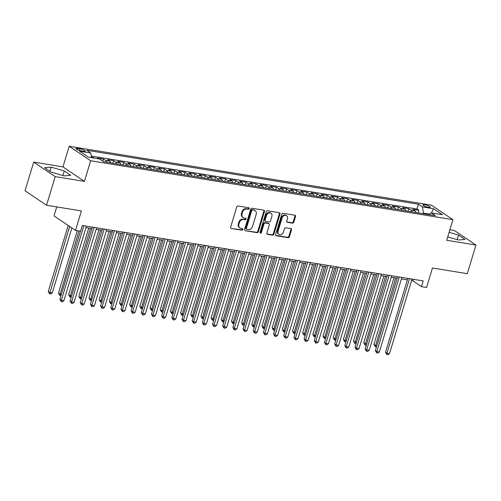 <?xml version="1.0" encoding="UTF-8"?>
<svg xmlns="http://www.w3.org/2000/svg" width="501" height="501" viewBox="0 0 501 501"><rect width="100%" height="100%" fill="white"/><g stroke="black" fill="none" stroke-linecap="round" stroke-linejoin="round"><path stroke-width="0.75" d="M249.16 208.61A0.839 0.689 124 0 0 248.696 207.708L238.088 205.986A1.196 0.983 124 0 0 236.748 206.944L230.642 227.178A1.196 0.983 124 0 0 231.299 228.469L241.908 230.191A0.839 0.689 124 0 0 242.384 228.619L241.012 228.393A3.839 3.144 124 0 1 239.954 227.98A3.839 3.144 124 0 1 238.902 224.279L239.409 222.594A3.839 3.144 124 0 1 243.693 219.513L245.064 219.739A0.839 0.689 124 0 0 245.54 218.16L244.169 217.941A3.839 3.144 124 0 1 243.11 217.522A3.839 3.144 124 0 1 242.058 213.821L242.565 212.136A3.839 3.144 124 0 1 246.849 209.061L248.22 209.28A0.839 0.689 124 0 0 249.16 208.61M243.11 217.522L242.528 217.133A3.839 3.144 124 0 1 241.476 213.432L241.989 211.748A3.839 3.144 124 0 1 246.267 208.666L247.644 208.892A0.839 0.689 124 0 0 248.571 207.69M231.299 228.469L241.332 229.802A0.839 0.689 124 0 0 242.259 228.6M239.954 227.98L239.372 227.586A3.839 3.144 124 0 1 238.319 223.884L238.833 222.2A3.839 3.144 124 0 1 243.11 219.125L244.488 219.344A0.839 0.689 124 0 0 245.415 218.142M424.735 204.828A3.908 0.795 16.8 0 0 422.85 204.953A3.908 0.795 16.8 0 0 424.616 206.212A3.908 0.795 16.8 0 0 428.455 207.333A3.908 0.795 16.8 0 0 430.34 207.214A3.908 0.795 16.8 0 0 428.574 205.949A3.908 0.795 16.8 0 0 424.735 204.828M292.478 223.139A1.196 0.983 124 0 0 293.811 222.181L295.527 216.501A1.196 0.983 124 0 0 294.87 215.217L283.084 213.301A1.196 0.983 124 0 0 281.744 214.259L275.638 234.493A1.196 0.983 124 0 0 276.295 235.783L288.081 237.699A1.196 0.983 124 0 0 289.421 236.735L291.488 229.878A1.196 0.983 124 0 0 290.83 228.594L285.783 227.773A1.196 0.983 124 0 0 284.449 228.738L283.422 232.138A3.206 2.63 124 0 1 278.957 234.362A3.206 2.63 124 0 1 278.08 231.268L282.101 217.948A3.206 2.63 124 0 1 286.566 215.718A3.206 2.63 124 0 1 287.442 218.812L286.772 221.035A1.196 0.983 124 0 0 287.43 222.319L292.478 223.139L291.895 222.751A1.196 0.983 124 0 0 293.235 221.786L294.945 216.113A1.196 0.983 124 0 0 294.864 215.217M55.191 176.621L84.444 181.381L62.951 166.883L33.692 162.124L55.191 176.621L46.543 205.253L81.394 210.921L75.519 230.391L80.605 231.218L82.333 225.494L423.22 280.917L421.491 286.647L426.576 287.474L432.457 268.004L467.308 273.671L475.95 245.039L454.457 230.541L449.86 229.796M84.444 181.381L90.668 160.765L452.917 219.67L446.698 240.28L475.95 245.039M264.465 211.453A1.196 0.983 124 0 0 263.808 210.163L252.022 208.247A1.196 0.983 124 0 0 250.682 209.211L244.569 229.445A1.196 0.983 124 0 0 245.233 230.729L257.019 232.646A1.196 0.983 124 0 0 258.353 231.687L264.465 211.453L263.883 211.059A1.196 0.983 124 0 0 263.802 210.163M267.553 210.777L279.339 212.693A1.196 0.983 124 0 1 279.996 213.977L273.89 234.211A1.196 0.983 124 0 1 272.55 235.176L267.503 234.355A1.196 0.983 124 0 1 266.845 233.065L269.325 224.861A1.196 0.983 124 0 0 268.661 223.571L265.317 223.033A1.196 0.983 124 0 0 263.977 223.991L261.403 232.533A0.839 0.689 124 0 1 260 232.307L266.213 211.735A1.196 0.983 124 0 1 267.553 210.777M46.543 205.253L25.05 190.756L33.692 162.124M418.16 212.856L418.924 210.339L412.818 209.349L414.934 210.777L410.864 210.113A4.885 2.624 99.2 0 1 411.947 211.848M407.983 211.203L408.747 208.685L402.641 207.69L404.758 209.124L400.687 208.46A4.885 2.624 99.2 0 1 401.771 210.195M397.807 209.55L398.571 207.032L392.465 206.036L394.581 207.47L390.517 206.807A4.885 2.624 99.2 0 1 391.6 208.535M387.636 207.896L388.394 205.379L382.288 204.383L384.411 205.811L380.34 205.153A4.885 2.624 99.2 0 1 381.424 206.882M377.46 206.237L378.217 203.719L372.111 202.73L374.234 204.157L370.164 203.5A4.885 2.624 99.2 0 1 371.247 205.228M367.283 204.583L368.041 202.066L361.935 201.076L364.058 202.504L359.987 201.84A4.885 2.624 99.2 0 1 361.071 203.575M357.107 202.93L357.864 200.413L351.765 199.417L353.881 200.851L349.811 200.187A4.885 2.624 99.2 0 1 350.894 201.922M346.93 201.277L347.694 198.759L341.588 197.763L343.705 199.198L339.634 198.534A4.885 2.624 99.2 0 1 340.718 200.262M336.753 199.623L337.517 197.106L331.411 196.11L333.528 197.538L329.458 196.88A4.885 2.624 99.2 0 1 330.547 198.609M326.583 197.964L327.341 195.446L321.235 194.457L323.358 195.885L319.287 195.227A4.885 2.624 99.2 0 1 320.371 196.956M316.407 196.311L317.164 193.793L311.058 192.804L313.181 194.231L309.111 193.568A4.885 2.624 99.2 0 1 310.194 195.302M306.23 194.657L306.988 192.14L300.882 191.144L303.005 192.578L298.934 191.914A4.885 2.624 99.2 0 1 300.018 193.649M296.053 193.004L296.811 190.486L290.705 189.491L292.828 190.925L288.758 190.261A4.885 2.624 99.2 0 1 289.841 191.989M285.877 191.351L286.635 188.833L280.535 187.837L282.652 189.265L278.581 188.608A4.885 2.624 99.2 0 1 279.664 190.336M275.7 189.691L276.464 187.174L270.358 186.184L272.475 187.612L268.404 186.954A4.885 2.624 99.2 0 1 269.488 188.683M265.524 188.038L266.288 185.52L260.182 184.531L262.299 185.959L258.234 185.295A4.885 2.624 99.2 0 1 259.318 187.03M255.353 186.385L256.111 183.867L250.005 182.871L252.128 184.305L248.058 183.642A4.885 2.624 99.2 0 1 249.141 185.376M245.177 184.731L245.935 182.214L239.829 181.218L241.952 182.652L237.881 181.988A4.885 2.624 99.2 0 1 238.964 183.717M235 183.078L235.758 180.56L229.652 179.565L231.775 180.993L227.704 180.335A4.885 2.624 99.2 0 1 228.788 182.063M224.824 181.418L225.582 178.901L219.476 177.911L221.599 179.339L217.528 178.682A4.885 2.624 99.2 0 1 218.611 180.41M214.647 179.765L215.411 177.248L209.305 176.258L211.422 177.686L207.351 177.022A4.885 2.624 99.2 0 1 208.435 178.757M204.471 178.112L205.235 175.594L199.129 174.599L201.245 176.033L197.175 175.369A4.885 2.624 99.2 0 1 198.264 177.103M194.3 176.458L195.058 173.941L188.952 172.945L191.075 174.379L187.005 173.715A4.885 2.624 99.2 0 1 188.088 175.444M184.124 174.805L184.882 172.288L178.776 171.292L180.899 172.72L176.828 172.062A4.885 2.624 99.2 0 1 177.911 173.791M173.947 173.146L174.705 170.628L168.599 169.639L170.722 171.066L166.651 170.409A4.885 2.624 99.2 0 1 167.735 172.137M163.771 171.492L164.528 168.975L158.422 167.985L160.545 169.413L156.475 168.749A4.885 2.624 99.2 0 1 157.558 170.484M153.594 169.839L154.352 167.321L148.252 166.326L150.369 167.76L146.298 167.096A4.885 2.624 99.2 0 1 147.382 168.831M143.418 168.186L144.182 165.668L138.076 164.672L140.192 166.107L136.122 165.443A4.885 2.624 99.2 0 1 137.205 167.171M133.241 166.532L134.005 164.015L127.899 163.019L130.016 164.447L125.951 163.789A4.885 2.624 99.2 0 1 127.035 165.518M123.071 164.873L123.828 162.355L117.722 161.366L119.845 162.794L115.775 162.136A4.885 2.624 99.2 0 1 116.858 163.865M112.894 163.22L113.652 160.702L107.546 159.713L109.669 161.14L105.598 160.477A4.885 2.624 99.2 0 1 106.682 162.211M102.837 161.165L103.475 159.049L97.369 158.053L98.465 158.792M81.306 150.857L83.542 151.221A3.789 0.77 16.8 0 0 85.37 151.102A3.789 0.77 16.8 0 0 83.661 149.88A3.789 0.77 16.8 0 0 79.941 148.791L77.705 148.428A3.789 0.77 16.8 0 0 75.883 148.546A3.789 0.77 16.8 0 0 77.586 149.768A3.789 0.77 16.8 0 0 81.306 150.857M90.668 160.765L69.176 146.267L431.424 205.172L452.917 219.67M418.924 210.339L416.976 209.03L418.429 204.22L86.704 150.281L90.769 153.024L91.476 157.658M418.429 204.22L422.493 206.957L433.684 208.779L442.515 214.735L431.323 212.919L435.388 215.655L103.663 161.723L99.599 158.98L88.408 157.157L79.578 151.202L90.769 153.024M103.475 159.049L105.598 160.477M113.652 160.702L115.775 162.136M123.828 162.355L125.951 163.789M134.005 164.015L136.122 165.443M144.182 165.668L146.298 167.096M154.352 167.321L156.475 168.749M164.528 168.975L166.651 170.409M174.705 170.628L176.828 172.062M184.882 172.288L187.005 173.715M195.058 173.941L197.175 175.369M205.235 175.594L207.351 177.022M215.411 177.248L217.528 178.682M225.582 178.901L227.704 180.335M235.758 180.56L237.881 181.988M245.935 182.214L248.058 183.642M256.111 183.867L258.234 185.295M266.288 185.52L268.404 186.954M276.464 187.174L278.581 188.608M286.635 188.833L288.758 190.261M296.811 190.486L298.934 191.914M306.988 192.14L309.111 193.568M317.164 193.793L319.287 195.227M327.341 195.446L329.458 196.88M337.517 197.106L339.634 198.534M347.694 198.759L349.811 200.187M357.864 200.413L359.987 201.84M368.041 202.066L370.164 203.5M378.217 203.719L380.34 205.153M388.394 205.379L390.517 206.807M398.571 207.032L400.687 208.46M408.747 208.685L410.864 210.113M416.976 209.03L91.232 156.061M93.142 157.928L93.299 157.395L91.389 157.082M93.299 157.395L94.395 158.128M429.814 214.146L423.433 213.107L423.257 213.689M56.732 206.913L54.02 215.893L75.519 230.391M62.951 166.883L69.176 146.267M411.578 280.573L412.774 280.767L421.491 286.647M85.959 227.629L91.927 228.6M96.136 229.283L102.104 230.253M106.312 230.936L112.28 231.907M116.489 232.589L122.451 233.56M126.665 234.249L132.627 235.213M136.842 235.902L142.804 236.873M147.012 237.555L152.98 238.526M157.189 239.209L163.157 240.179M167.365 240.862L173.333 241.833M177.542 242.522L183.504 243.486M187.718 244.175L193.68 245.146M197.895 245.828L203.857 246.799M208.065 247.481L214.033 248.452M218.242 249.135L224.21 250.105M228.418 250.794L234.387 251.759M238.595 252.448L244.563 253.418M248.772 254.101L254.733 255.072M258.948 255.754L264.91 256.725M269.125 257.408L275.087 258.378M279.295 259.067L285.263 260.032M289.472 260.72L295.44 261.691M299.648 262.374L305.616 263.344M309.825 264.027L315.787 264.998M320.001 265.68L325.963 266.651M330.178 267.34L336.14 268.304M340.348 268.993L346.316 269.964M350.525 270.646L356.493 271.617M360.701 272.3L366.669 273.27M370.878 273.953L376.846 274.924M381.054 275.613L387.016 276.577M391.231 277.266L397.193 278.237M401.407 278.919L407.369 279.89M413.219 279.295L412.774 280.767M110.752 162.875A4.885 2.624 -80.8 0 0 109.669 161.14M120.929 164.528A4.885 2.624 -80.8 0 0 119.845 162.794M131.105 166.182A4.885 2.624 -80.8 0 0 130.016 164.447M141.276 167.835A4.885 2.624 -80.8 0 0 140.192 166.107M151.452 169.488A4.885 2.624 -80.8 0 0 150.369 167.76M161.629 171.148A4.885 2.624 -80.8 0 0 160.545 169.413M171.805 172.801A4.885 2.624 -80.8 0 0 170.722 171.066M181.982 174.454A4.885 2.624 -80.8 0 0 180.899 172.72M192.159 176.108A4.885 2.624 -80.8 0 0 191.075 174.379M202.329 177.761A4.885 2.624 -80.8 0 0 201.245 176.033M212.505 179.421A4.885 2.624 -80.8 0 0 211.422 177.686M222.682 181.074A4.885 2.624 -80.8 0 0 221.599 179.339M232.859 182.727A4.885 2.624 -80.8 0 0 231.775 180.993M243.035 184.381A4.885 2.624 -80.8 0 0 241.952 182.652M253.212 186.034A4.885 2.624 -80.8 0 0 252.128 184.305M263.388 187.693A4.885 2.624 -80.8 0 0 262.299 185.959M273.559 189.347A4.885 2.624 -80.8 0 0 272.475 187.612M283.735 191A4.885 2.624 -80.8 0 0 282.652 189.265M293.912 192.653A4.885 2.624 -80.8 0 0 292.828 190.925M304.088 194.307A4.885 2.624 -80.8 0 0 303.005 192.578M314.265 195.966A4.885 2.624 -80.8 0 0 313.181 194.231M324.441 197.619A4.885 2.624 -80.8 0 0 323.358 195.885M334.612 199.273A4.885 2.624 -80.8 0 0 333.528 197.538M344.788 200.926A4.885 2.624 -80.8 0 0 343.705 199.198M354.965 202.579A4.885 2.624 -80.8 0 0 353.881 200.851M365.141 204.239A4.885 2.624 -80.8 0 0 364.058 202.504M375.318 205.892A4.885 2.624 -80.8 0 0 374.234 204.157M385.494 207.546A4.885 2.624 -80.8 0 0 384.411 205.811M395.671 209.199A4.885 2.624 -80.8 0 0 394.581 207.47M405.841 210.852A4.885 2.624 -80.8 0 0 404.758 209.124M433.684 208.779L431.33 212.919L429.188 214.653M416.018 212.512A4.885 2.624 -80.8 0 0 414.934 210.777M423.433 213.107L422.493 206.957M64.141 175.895L70.729 175.306L64.253 170.941L51.196 167.159L44.614 167.747L51.089 172.112L64.141 175.895M447.719 236.898L458.446 240.004L465.028 239.422L458.559 235.05L449.103 232.314M49.937 171.336L51.196 167.159M62.869 175.525L64.253 170.941M457.175 239.635L458.559 235.05M245.233 230.729L256.437 232.257A1.196 0.983 124 0 0 257.777 231.293L263.883 211.059M252.642 210A0.839 0.689 124 0 0 251.709 210.677L246.342 228.437A0.839 0.689 124 0 0 246.805 229.339L248.252 229.571A3.839 3.144 124 0 0 252.535 226.496L256.199 214.353A3.839 3.144 124 0 0 255.153 210.652A3.839 3.144 124 0 0 254.095 210.238L252.059 209.612A0.839 0.689 124 0 0 251.126 210.282L251.709 210.677M246.573 229.245L245.991 228.857A0.839 0.689 124 0 1 245.766 228.043L251.126 210.282M255.153 210.652L254.571 210.263A3.839 3.144 124 0 0 253.512 209.844L254.095 210.238M252.059 209.612L253.512 209.844M267.503 234.355L266.927 233.967L271.968 234.781A1.196 0.983 124 0 0 273.308 233.823L279.414 213.589A1.196 0.983 124 0 0 279.333 212.693M268.993 223.703L268.417 223.314A1.196 0.983 124 0 0 268.085 223.183L264.735 222.638A1.196 0.983 124 0 0 263.401 223.603L260.821 232.145L261.403 232.533M260.006 232.827A0.839 0.689 124 0 0 260.821 232.145M271.893 216.344A3.206 2.63 124 0 0 271.016 213.251A3.206 2.63 124 0 0 266.551 215.474L265.135 220.171A1.196 0.983 124 0 0 265.793 221.455L269.137 221.999A1.196 0.983 124 0 0 270.477 221.041L271.893 216.344M271.016 213.251L270.434 212.862A3.206 2.63 124 0 0 265.968 215.086L266.551 215.474M265.461 221.329L264.879 220.935A1.196 0.983 124 0 1 264.553 219.776L265.968 215.086M287.43 222.319L286.854 221.93L291.895 222.751M286.566 215.718L285.983 215.33A3.206 2.63 124 0 0 281.518 217.553L282.101 217.948M278.957 234.362L278.374 233.967A3.206 2.63 124 0 1 277.498 230.873L281.518 217.553M275.719 235.389L287.499 237.305A1.196 0.983 124 0 0 288.839 236.347L290.906 229.489A1.196 0.983 124 0 0 290.824 228.594M68.211 225.463L48.278 291.488L49.731 292.465L52.273 292.878L71.881 227.936M69.664 226.446L49.612 293.786L48.278 291.488M52.273 292.878L50.626 293.949L49.612 293.786M80.467 231.193L59.901 299.322L61.354 300.299L83.861 225.738M63.896 300.713L62.249 301.784L61.228 301.621L61.354 300.299L63.896 300.713L86.404 226.151M61.228 301.621L59.901 299.322M77.311 230.679L58.454 293.141L59.907 294.118L61.398 294.363M78.976 230.955L59.788 295.44L58.454 293.141M61.072 295.427L59.788 295.44M88.771 228.087L68.631 294.795L70.084 295.772L71.574 296.016M90.437 228.356L69.958 297.093L68.631 294.795M71.248 297.08L69.958 297.093M98.947 229.74L78.807 296.448L80.26 297.431L81.744 297.669M100.613 230.009L80.135 298.746L78.807 296.448M81.425 298.734L80.135 298.746M109.124 231.393L88.984 298.101L90.437 299.084L91.921 299.322M110.79 231.662L90.312 300.4L88.984 298.101M91.602 300.393L90.312 300.4M92.372 227.122L70.071 300.976L71.524 301.953L94.038 227.391M74.073 302.372L72.42 303.443L71.405 303.274L71.524 301.953L74.073 302.372L96.58 227.811M71.405 303.274L70.071 300.976M102.548 228.775L80.248 302.629L81.701 303.612L104.214 229.051M84.243 304.026L82.596 305.096L81.582 304.927L81.701 303.612L84.243 304.026L106.757 229.464M81.582 304.927L80.248 302.629M112.725 230.435L90.424 304.282L91.877 305.266L114.391 230.704M94.42 305.679L92.773 306.75L91.758 306.581L91.877 305.266L94.42 305.679L116.933 231.118M91.758 306.581L90.424 304.282M122.895 232.088L100.601 305.942L102.054 306.919L124.567 232.358M104.596 307.332L102.949 308.403L101.928 308.24L102.054 306.919L104.596 307.332L127.11 232.771M101.928 308.24L100.601 305.942M119.301 233.046L99.16 299.761L100.607 300.738L102.098 300.982M120.966 233.322L100.488 302.059L99.16 299.761M101.778 302.047L100.488 302.059M133.072 233.742L110.777 307.595L112.23 308.572L134.738 234.011M114.773 308.985L113.126 310.056L112.105 309.894L112.23 308.572L114.773 308.985L137.287 234.424M112.105 309.894L110.777 307.595M129.477 234.706L109.331 301.414L110.784 302.391L112.274 302.635M131.143 234.975L110.665 303.712L109.331 301.414M111.955 303.7L110.665 303.712M143.248 235.395L120.954 309.249L122.407 310.225L144.914 235.664M124.949 310.645L123.302 311.716L122.282 311.547L122.407 310.225L124.949 310.645L147.457 236.084M122.282 311.547L120.954 309.249M139.647 236.359L119.507 303.067L120.96 304.044L122.451 304.289M141.313 236.629L120.841 305.366L119.507 303.067M122.125 305.353L120.841 305.366M153.425 237.048L131.13 310.902L132.577 311.885L155.091 237.324M135.126 312.298L133.473 313.369L132.458 313.2L132.577 311.885L135.126 312.298L157.633 237.737M132.458 313.2L131.13 310.902M149.824 238.013L129.684 304.721L131.137 305.704L132.627 305.942M151.49 238.282L131.018 307.019L129.684 304.721M132.302 307.007L131.018 307.019M163.602 238.708L141.301 312.555L142.754 313.538L165.267 238.977M145.303 313.952L143.649 315.023L142.635 314.853L142.754 313.538L145.303 313.952L167.81 239.39M142.635 314.853L141.301 312.555M160.001 239.666L139.86 306.374L141.313 307.357L142.804 307.595M161.666 239.935L141.188 308.672L139.86 306.374M142.478 308.666L141.188 308.672M173.778 240.361L151.477 314.215L152.93 315.192L175.444 240.63M155.473 315.605L153.826 316.676L152.811 316.513L152.93 315.192L155.473 315.605L177.987 241.044M152.811 316.513L151.477 314.215M170.177 241.319L150.037 308.034L151.49 309.011L152.974 309.255M171.843 241.595L151.365 310.332L150.037 308.034M152.655 310.319L151.365 310.332M183.955 242.014L161.654 315.868L163.107 316.845L185.62 242.284M165.649 317.258L164.002 318.329L162.988 318.166L163.107 316.845L165.649 317.258L188.163 242.697M162.988 318.166L161.654 315.868M180.354 242.979L160.214 309.687L161.666 310.664L163.151 310.908M182.02 243.248L161.541 311.985L160.214 309.687M162.831 311.973L161.541 311.985M194.125 243.668L171.83 317.521L173.283 318.498L195.791 243.937M175.826 318.918L174.179 319.982L173.158 319.82L173.283 318.498L175.826 318.918L198.34 244.356M173.158 319.82L171.83 317.521M190.53 244.632L170.39 311.34L171.837 312.317L173.327 312.561M192.196 244.901L171.718 313.639L170.39 311.34M173.008 313.626L171.718 313.639M204.302 245.321L182.007 319.175L183.46 320.158L205.967 245.596M186.003 320.571L184.355 321.642L183.335 321.473L183.46 320.158L186.003 320.571L208.516 246.01M183.335 321.473L182.007 319.175M200.701 246.285L180.56 312.993L182.013 313.977L183.504 314.215M202.373 246.555L181.894 315.292L180.56 312.993M183.184 315.279L181.894 315.292M210.877 247.939L190.737 314.647L192.19 315.63L193.68 315.868M212.543 248.208L192.071 316.945L190.737 314.647M193.355 316.939L192.071 316.945M221.054 249.592L200.914 316.3L202.366 317.283L203.857 317.528M222.72 249.867L202.241 318.605L200.914 316.3M203.531 318.592L202.241 318.605M231.23 251.251L211.09 317.96L212.543 318.937L214.027 319.181M232.896 251.521L212.418 320.258L211.09 317.96M213.708 320.245L212.418 320.258M241.407 252.905L221.267 319.613L222.72 320.59L224.204 320.834M243.073 253.174L222.594 321.911L221.267 319.613M223.884 321.899L222.594 321.911M251.583 254.558L231.443 321.266L232.896 322.249L234.38 322.487M253.249 254.827L232.771 323.565L231.443 321.266M234.061 323.552L232.771 323.565M261.76 256.211L241.614 322.92L243.066 323.903L244.557 324.141M263.426 256.481L242.947 325.218L241.614 322.92M244.237 325.212L242.947 325.218M271.93 257.865L251.79 324.573L253.243 325.556L254.733 325.8M273.596 258.14L253.124 326.877L251.79 324.573M254.408 326.865L253.124 326.877M282.107 259.524L261.967 326.232L263.42 327.209L264.91 327.454M283.773 259.794L263.301 328.531L261.967 326.232M264.584 328.518L263.301 328.531M292.283 261.178L272.143 327.886L273.596 328.863L275.087 329.107M293.949 261.447L273.471 330.184L272.143 327.886M274.761 330.172L273.471 330.184M302.46 262.831L282.32 329.539L283.773 330.522L285.257 330.76M304.126 263.1L283.647 331.837L282.32 329.539M284.937 331.825L283.647 331.837M312.637 264.484L292.496 331.192L293.949 332.176L295.433 332.413M314.302 264.753L293.824 333.491L292.496 331.192M295.114 333.484L293.824 333.491M322.813 266.137L302.673 332.846L304.12 333.829L305.61 334.073M324.479 266.413L304.001 335.15L302.673 332.846M305.291 335.138L304.001 335.15M332.983 267.797L312.843 334.505L314.296 335.482L315.787 335.726M334.655 268.066L314.177 336.804L312.843 334.505M315.467 336.791L314.177 336.804M343.16 269.45L323.02 336.158L324.473 337.135L325.963 337.38M344.826 269.72L324.354 338.457L323.02 336.158M325.637 338.444L324.354 338.457M353.337 271.104L333.196 337.812L334.649 338.795L336.14 339.033M355.002 271.373L334.53 340.11L333.196 337.812M335.814 340.098L334.53 340.11M363.513 272.757L343.373 339.465L344.826 340.448L346.31 340.686M365.179 273.026L344.701 341.763L343.373 339.465M345.991 341.757L344.701 341.763M373.69 274.41L353.549 341.118L355.002 342.102L356.487 342.346M375.355 274.686L354.877 343.423L353.549 341.118M356.167 343.41L354.877 343.423M383.866 276.07L363.726 342.778L365.179 343.755L366.663 343.999M385.532 276.339L365.054 345.076L363.726 342.778M366.344 345.064L365.054 345.076M394.043 277.723L373.896 344.431L375.349 345.408L376.84 345.652M395.709 277.992L375.23 346.73L373.896 344.431M376.52 346.717L375.23 346.73M214.478 246.98L192.184 320.828L193.636 321.811L216.144 247.25M196.179 322.224L194.532 323.295L193.511 323.126L193.636 321.811L196.179 322.224L218.686 247.663M193.511 323.126L192.184 320.828M224.655 248.634L202.354 322.487L203.807 323.464L226.32 248.903M206.356 323.878L204.702 324.949L203.688 324.786L203.807 323.464L206.356 323.878L228.863 249.316M203.688 324.786L202.354 322.487M234.831 250.287L212.53 324.141L213.983 325.118L236.497 250.556M216.526 325.531L214.879 326.602L213.864 326.439L213.983 325.118L216.526 325.531L239.04 250.97M213.864 326.439L212.53 324.141M245.008 251.94L222.707 325.794L224.16 326.771L246.674 252.21M226.702 327.191L225.055 328.255L224.041 328.092L224.16 326.771L226.702 327.191L249.216 252.629M224.041 328.092L222.707 325.794M255.178 253.594L232.884 327.447L234.336 328.431L256.85 253.869M236.879 328.844L235.232 329.915L234.211 329.746L234.336 328.431L236.879 328.844L259.393 254.283M234.211 329.746L232.884 327.447M265.355 255.253L243.06 329.101L244.513 330.084L267.02 255.523M247.056 330.497L245.409 331.568L244.388 331.399L244.513 330.084L247.056 330.497L269.569 255.936M244.388 331.399L243.06 329.101M275.531 256.907L253.237 330.76L254.69 331.737L277.197 257.176M257.232 332.15L255.585 333.221L254.564 333.059L254.69 331.737L257.232 332.15L279.74 257.589M254.564 333.059L253.237 330.76M285.708 258.56L263.413 332.413L264.86 333.39L287.374 258.829M267.409 333.804L265.755 334.875L264.741 334.712L264.86 333.39L267.409 333.804L289.916 259.242M264.741 334.712L263.413 332.413M295.884 260.213L273.584 334.067L275.036 335.044L297.55 260.482M277.585 335.463L275.932 336.528L274.917 336.365L275.036 335.044L277.585 335.463L300.093 260.902M274.917 336.365L273.584 334.067M306.061 261.866L283.76 335.72L285.213 336.703L307.727 262.142M287.756 337.117L286.109 338.188L285.094 338.018L285.213 336.703L287.756 337.117L310.269 262.555M285.094 338.018L283.76 335.72M316.237 263.526L293.937 337.373L295.39 338.357L317.903 263.795M297.932 338.77L296.285 339.841L295.271 339.672L295.39 338.357L297.932 338.77L320.446 264.209M295.271 339.672L293.937 337.373M326.408 265.179L304.113 339.033L305.566 340.01L328.074 265.449M308.109 340.423L306.462 341.494L305.441 341.331L305.566 340.01L308.109 340.423L330.622 265.862M305.441 341.331L304.113 339.033M336.584 266.833L314.29 340.686L315.743 341.663L338.25 267.102M318.285 342.077L316.638 343.147L315.617 342.985L315.743 341.663L318.285 342.077L340.799 267.515M315.617 342.985L314.29 340.686M346.761 268.486L324.466 342.34L325.919 343.317L348.427 268.755M328.462 343.736L326.815 344.801L325.794 344.638L325.919 343.317L328.462 343.736L350.969 269.175M325.794 344.638L324.466 342.34M356.937 270.139L334.643 343.993L336.09 344.976L358.603 270.415M338.638 345.389L336.985 346.46L335.971 346.291L336.09 344.976L338.638 345.389L361.146 270.828M335.971 346.291L334.643 343.993M367.114 271.799L344.813 345.646L346.266 346.629L368.78 272.068M348.809 347.043L347.162 348.114L346.147 347.945L346.266 346.629L348.809 347.043L371.322 272.481M346.147 347.945L344.813 345.646M377.291 273.452L354.99 347.306L356.443 348.283L378.956 273.721M358.985 348.696L357.338 349.767L356.324 349.604L356.443 348.283L358.985 348.696L381.499 274.135M356.324 349.604L354.99 347.306M387.467 275.105L365.166 348.959L366.619 349.936L389.133 275.375M369.162 350.349L367.515 351.42L366.494 351.257L366.619 349.936L369.162 350.349L391.676 275.788M366.494 351.257L365.166 348.959M397.637 276.759L375.343 350.612L376.796 351.589L399.303 277.028M379.338 352.003L377.691 353.073L376.671 352.911L376.796 351.589L379.338 352.003L401.852 277.448M376.671 352.911L375.343 350.612M407.814 278.412L385.519 352.266L386.972 353.249L409.48 278.688M389.515 353.662L387.868 354.733L386.847 354.564L386.972 353.249L389.515 353.662L412.022 279.101M386.847 354.564L385.519 352.266M77.336 149.661L77.705 148.428M79.452 150.425L79.941 148.791M246.267 208.666L246.849 209.061M241.989 211.748L242.565 212.136M241.476 213.432L242.058 213.821M244.488 219.344L245.064 219.739M243.11 219.125L243.693 219.513M238.833 222.2L239.409 222.594M238.319 223.884L238.902 224.279M241.332 229.802L241.908 230.191M247.644 208.892L248.22 209.28M257.777 231.293L258.353 231.687M256.437 232.257L257.019 232.646M245.766 228.043L246.342 228.437M279.414 213.589L279.996 213.977M273.308 233.823L273.89 234.211M271.968 234.781L272.55 235.176M268.085 223.183L268.661 223.571M264.735 222.638L265.317 223.033M263.401 223.603L263.977 223.991M264.553 219.776L265.135 220.171M277.498 230.873L278.08 231.268M290.906 229.489L291.488 229.878M288.839 236.347L289.421 236.735M287.499 237.305L288.081 237.699M275.719 235.395L276.295 235.783M294.945 216.113L295.527 216.501M293.235 221.786L293.811 222.181"/></g></svg>
